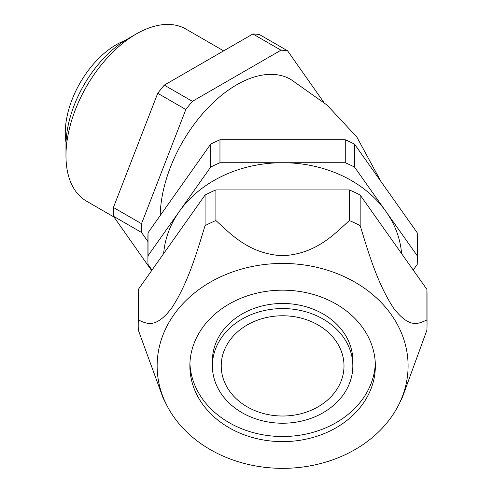<?xml version="1.0" encoding="UTF-8"?>
<svg xmlns="http://www.w3.org/2000/svg" width="493" height="493" viewBox="0 0 493 493"><rect width="100%" height="100%" fill="white"/><g stroke="black" fill="none" stroke-linecap="round" stroke-linejoin="round"><path stroke-width="0.74" d="M157.255 361.461A125.481 102.452 180 0 0 166.498 404.722A125.481 102.452 180 0 0 282.618 468.35A125.481 102.452 180 0 0 398.738 404.722A125.481 102.452 180 0 0 408.093 365.898A125.481 102.452 180 0 0 285.33 263.465A125.481 102.452 180 0 0 157.255 361.461M398.738 404.722L402.226 397.765L426.895 330.205A144.412 117.913 180 0 0 427.03 325.103A144.412 117.913 180 0 0 426.895 320C419.007 323.223 410.17 329.688 393.587 308.1C377.053 283.05 368.092 251.319 360.167 225.634A144.412 117.913 180 0 0 349.346 220.531C333.459 235.038 315.465 254.166 282.292 255.738C249.353 253.846 231.47 234.748 215.891 220.531A144.412 117.913 180 0 0 205.07 225.634C197.182 251.165 188.344 282.625 171.755 307.946C155.227 329.644 146.267 323.272 138.342 320A144.412 117.913 180 0 0 138.206 325.103A144.412 117.913 180 0 0 138.342 330.205L163.01 397.765L166.498 404.722M349.346 220.531L349.346 189.934L215.891 189.934A144.412 117.913 180 0 0 205.07 195.037L138.342 289.403A144.412 117.913 180 0 0 138.206 294.506L138.206 325.103M215.891 220.531L215.891 189.934M426.895 320L426.895 289.403L360.167 195.037A144.412 117.913 180 0 0 349.346 189.934M360.167 225.634L360.167 195.037M189.873 365.898A92.739 75.725 180 0 0 282.618 441.623A92.739 75.725 180 0 0 375.358 365.898A92.739 75.725 180 0 0 282.618 290.174A92.739 75.725 180 0 0 189.873 365.898M427.03 325.103L427.03 294.506A144.412 117.913 180 0 0 426.895 289.403M401.592 253.624A119.238 97.361 180 0 0 385.883 211.405A119.238 97.361 180 0 0 282.618 162.727A119.238 97.361 180 0 0 179.353 211.405A119.238 97.361 180 0 0 163.639 253.624M66.019 142.625A71.984 41.56 -60 0 1 116.157 44.764A71.984 41.56 -60 0 1 124.939 40.58M113.975 217.019L86.552 201.181A99.364 57.367 -60 0 1 65.97 155.696L65.97 145.497A86.873 50.157 -60 0 1 127.397 39.095L136.234 33.999A99.364 57.367 -60 0 1 185.916 29.075L223.643 50.859M65.97 155.696A99.364 57.367 -60 0 1 136.234 33.999M151.641 270.595L113.427 216.23A134.694 77.765 -60 0 1 113.427 207.473L157.723 93.294A134.694 77.765 -60 0 1 164.292 85.123L252.891 33.974A134.694 77.765 -60 0 1 259.46 34.559L287.567 50.785L323.784 102.304M380.904 181.418L356.815 136.98L326.976 105.015L290.796 79.428A108.201 62.469 120 0 0 208.126 107.677A108.201 62.469 120 0 0 160.207 215.533M147.918 241.552L141.528 232.456A134.694 77.765 -60 0 1 141.528 223.699L185.83 109.52A134.694 77.765 -60 0 1 192.399 101.348L280.998 50.2A134.694 77.765 -60 0 1 287.567 50.785M252.891 33.974L280.998 50.2M164.292 85.123L192.399 101.348M157.723 93.294L185.83 109.52M113.427 207.473L141.528 223.699M113.427 216.23L141.528 232.456M413.233 270.084L417.207 264.464A134.694 109.982 180 0 0 417.312 260.082A134.694 109.982 180 0 0 417.207 255.707L354.553 167.102A134.694 109.982 180 0 0 345.266 162.727L219.964 162.727A134.694 109.982 180 0 0 210.677 167.102L148.029 255.707A134.694 109.982 180 0 0 147.918 260.082A134.694 109.982 180 0 0 148.029 264.464L152.004 270.084M417.312 260.082L417.312 237.139A134.694 109.982 180 0 0 417.207 232.758L354.553 144.159A134.694 109.982 180 0 0 345.266 139.778L219.964 139.778A134.694 109.982 180 0 0 210.677 144.159L148.029 232.758A134.694 109.982 180 0 0 147.918 237.139L147.918 260.082M221.234 365.898A61.385 50.12 180 0 0 282.618 416.018A61.385 50.12 180 0 0 344.003 365.898A61.385 50.12 180 0 0 282.618 315.773A61.385 50.12 180 0 0 221.234 365.898M148.029 255.707L148.029 232.758M210.677 167.102L210.677 144.159M219.964 162.727L219.964 139.778M345.266 162.727L345.266 139.778M354.553 167.102L354.553 144.159M417.207 255.707L417.207 232.758M212.397 365.898A70.222 57.336 180 0 0 282.618 423.228A70.222 57.336 180 0 0 352.834 365.898A70.222 57.336 180 0 0 282.618 308.563A70.222 57.336 180 0 0 212.397 365.898L212.397 360.796A70.222 57.336 180 0 1 282.618 303.466A70.222 57.336 180 0 1 352.834 360.796L352.834 365.898M189.928 363.347A92.739 75.725 180 0 0 282.618 436.521A92.739 75.725 180 0 0 375.309 363.347M205.07 225.634L205.07 195.037M138.342 320L138.342 289.403"/></g></svg>
